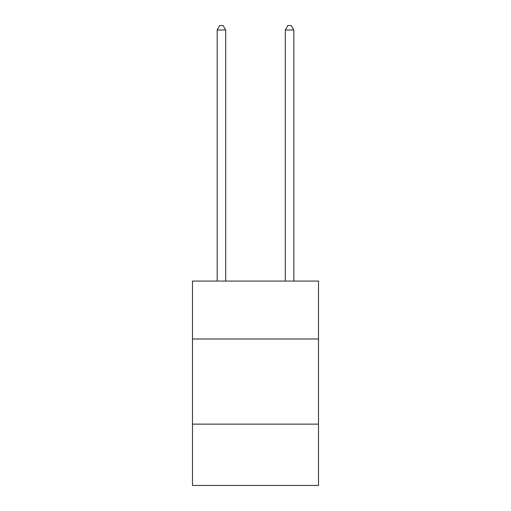<?xml version="1.0" encoding="UTF-8"?>
<svg xmlns="http://www.w3.org/2000/svg" width="511" height="511" viewBox="0 0 511 511"><rect width="100%" height="100%" fill="white"/><g stroke="black" fill="none" stroke-linecap="round" stroke-linejoin="round"><path stroke-width="0.77" d="M318.513 338.985L318.513 281.082L192.487 281.082L192.487 338.985L318.513 338.985L318.513 485.45L192.487 485.45L192.487 338.985M318.513 424.136L192.487 424.136M225.696 281.082L225.696 29.977L217.181 29.977L217.181 281.082M217.181 29.977L219.736 25.55L223.141 25.55L225.696 29.977M293.819 281.082L293.819 29.977L285.304 29.977L285.304 281.082M285.304 29.977L287.859 25.55L291.264 25.55L293.819 29.977"/></g></svg>
